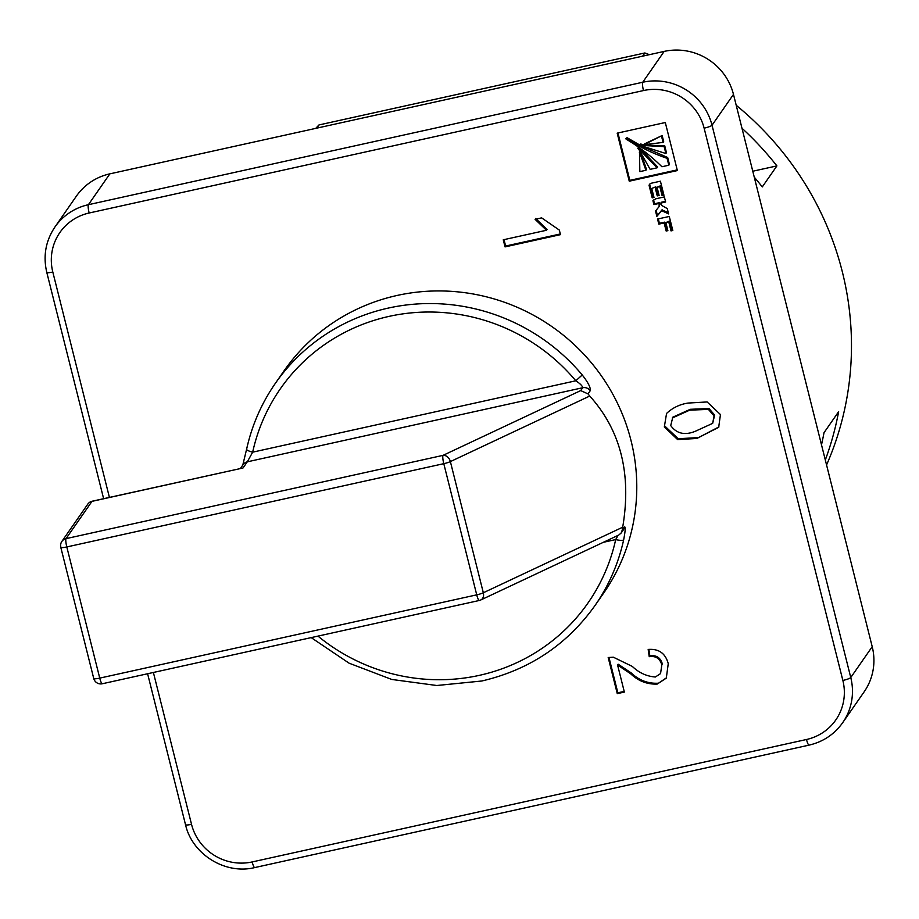 <?xml version="1.0" encoding="UTF-8"?>
<svg xmlns="http://www.w3.org/2000/svg" width="919" height="919" viewBox="0 0 919 919"><rect width="100%" height="100%" fill="white"/><g stroke="black" fill="none" stroke-linecap="round" stroke-linejoin="round"><path stroke-width="1.38" d="M582.232 374.963C588.114 382.442 590.791 387.692 590.251 390.701L588.022 393.895L589.745 396.043C620.693 430.368 631.675 474.089 622.691 527.207L622.243 530.102L624.461 526.909C625.655 526.495 625.391 530.814 623.656 539.855A194.644 189.107 34.8 0 1 594.949 605.61L603.714 592.996A194.644 189.107 -145.2 0 0 601.911 376.618A194.644 189.107 -145.2 0 0 397.111 295.458A194.644 189.107 -145.2 0 0 284.143 370.713L275.367 383.326A194.644 189.107 34.8 0 1 388.335 308.072A194.644 189.107 34.8 0 1 582.232 374.963L575.811 380.788C580.222 383.694 582.52 386.014 582.692 387.738L247.303 461.832L252.668 452.171A7.214 1.585 -167.6 0 1 246.602 449.219A7.214 1.585 -167.6 0 1 246.66 449.081A194.644 189.107 34.8 0 1 275.367 383.326C261.49 403.372 251.898 425.325 246.602 449.219L242.754 465.221M315.734 128.373A309.979 301.168 34.8 0 1 318.973 124.95L316.745 128.155M318.973 124.95L644.862 52.957L642.634 56.174M821.494 444.796A309.979 301.168 -145.2 0 0 824.01 432.7L838.633 411.678A309.979 301.168 34.8 0 1 825.308 459.982M741.989 128.246A309.979 301.168 34.8 0 1 776.9 165.902L762.276 186.925A309.979 301.168 -145.2 0 0 754.269 177.16M644.862 52.957A309.979 301.168 34.8 0 1 649.4 54.681M736.211 105.271A309.979 301.168 34.8 0 1 826.56 464.98M617.591 665.057L624.369 692.076L617.269 693.638L608.194 657.533L613.318 657.188L632.318 666.424C639.027 672.834 646.712 676.361 655.373 677.004L660.554 673.593L661.818 664.954C659.98 658.498 655.787 655.741 649.239 656.683L648.171 649.446C658.774 648.584 665.471 653.329 668.251 663.69L666.298 678.142L657.223 684.069C647.206 684.494 638.337 681.059 630.629 673.765L617.591 665.057L618.177 664.219L631.215 672.926L630.629 673.765M617.189 133.152L629.251 181.192L677.372 170.566L665.299 122.526L617.189 133.152M669.273 216.459L657.544 219.044L658.82 224.133L664.138 222.961L666.172 231.025L667.872 230.646L665.85 222.582L668.768 221.938L671.019 230.899L672.811 230.508L669.273 216.459M659.13 203.444L659.118 206.58L655.534 211.037L656.867 216.344L661.68 210.692L668.607 213.92L667.263 208.567L661.611 205.408L661.014 203.03L665.643 202.008L664.368 196.907L655.775 198.803L652.927 200.664L653.914 204.592L659.13 203.444L659.716 202.605L659.474 204.822M660.06 203.984L659.118 206.58M655.19 187.671L657.257 195.896L659.118 195.483L657.062 187.258L659.831 186.649L662.094 195.667L663.955 195.253L660.416 181.204L651.824 183.099A5.537 5.376 -145.2 0 0 650.032 183.857L649.032 185.178L652.214 197.849L653.995 197.447L651.732 188.441L655.775 186.833L657.843 195.046L658.957 194.805M666.562 413.447C672.501 407.852 679.612 404.394 687.929 403.073L707.125 401.948L720.462 414.561L718.669 427.324L696.82 438.478L677.625 439.581L664.322 426.967L666.562 413.447L664.322 426.967M560.487 234.644L505.048 246.889L503.267 239.802L546.46 230.267L535.088 219.319L541.647 217.872L559.338 230.083L560.487 234.644M664.173 51.407L109.855 173.852L88.408 204.696L642.726 82.25L664.173 51.407A57.667 56.036 34.8 0 1 733.477 94.393L712.03 125.237L850.764 677.533L872.211 646.689L733.477 94.393M153.381 672.467L191.531 824.332A50.465 49.029 -145.2 0 0 252.174 861.942L806.491 739.496A50.465 49.029 -145.2 0 0 842.861 680.462L704.126 128.166A50.465 49.029 -145.2 0 0 643.484 90.556L89.166 213.001A7.214 1.275 77.5 0 1 88.408 204.696A57.667 56.036 34.8 0 0 54.933 226.993L76.38 196.149A57.667 56.036 34.8 0 1 109.855 173.852M872.211 646.689A57.667 56.036 34.8 0 1 864.124 691.869L842.677 722.702A57.667 56.036 34.8 0 0 850.764 677.533A7.214 1.137 165.9 0 1 842.861 680.462M240.433 468.472L243.121 464.612A7.214 7.007 -145.2 0 1 247.303 461.832L243.007 467.989L92.153 501.223A7.214 7.214 0 0 0 87.787 504.14A7.214 7.007 34.8 0 1 91.98 501.36L66.042 538.637L443.027 455.364L580.705 390.598L582.692 387.738A7.214 7.007 -145.2 0 1 590.251 390.701M588.022 393.895L580.705 390.598M589.745 396.043L450.379 461.602A7.214 5.537 -115.2 0 0 443.027 455.364A7.214 1.275 77.5 0 0 443.785 463.67L66.8 546.943L99.746 678.119L476.731 594.846L443.785 463.67A7.214 1.137 165.9 0 0 450.379 461.602L483.325 592.766A7.214 5.537 64.8 0 1 480.775 599.969A7.214 7.214 0 0 1 479.258 600.486L102.285 683.759A7.214 1.275 77.5 0 1 99.746 678.119A7.214 1.137 165.9 0 1 93.738 678.475L60.78 547.299A7.214 1.137 165.9 0 0 66.8 546.943A7.214 1.275 77.5 0 1 66.042 538.637A7.214 7.007 34.8 0 0 61.86 541.429A7.214 7.214 0 0 0 60.78 547.299M622.243 530.102L621.141 533.031L618.717 535.076L480.775 599.969M618.062 535.34L615.696 539.579L603.369 542.302M623.656 539.855A7.214 1.585 -167.6 0 1 615.696 539.579A187.43 182.1 -145.2 0 1 479.27 675.373A187.43 182.1 -145.2 0 1 317.963 636.109M718.945 426.898L696.82 438.478M697.406 437.628L678.211 438.742L664.908 426.129M712.673 423.349L714.637 415.055L708.997 408.553L690.307 409.3L672.823 417.169L670.721 425.554C676.522 433.584 684.632 435.537 695.063 431.39L712.673 423.349L714.052 415.905L708.411 409.392L689.721 410.15L672.237 418.019M708.997 408.553L708.411 409.392M690.307 409.3L689.721 410.15M714.637 415.055L714.052 415.905M651.732 188.441L655.775 186.833M649.607 184.191L652.8 196.999L653.834 196.781M652.8 196.999L652.214 197.849M657.062 187.258L660.405 185.81L662.679 194.828L663.782 194.575M662.679 194.828L662.094 195.667M660.405 185.81L659.831 186.649M657.843 195.046L657.257 195.896M653.547 199.997L654.5 203.754L659.716 202.605M654.5 203.754L653.914 204.592M661.014 203.03L661.6 202.18L665.482 201.33M656.132 210.29L657.441 215.494L661.933 209.923L668.285 212.657M657.441 215.494L656.867 216.344M665.85 222.582L669.354 221.1L671.605 230.06L672.639 229.83M671.605 230.06L671.019 230.899M669.354 221.1L668.768 221.938M658.303 218.883L659.405 223.294L664.724 222.122L666.757 230.175L667.699 229.968M666.757 230.175L666.172 231.025M664.724 222.122L664.138 222.961M659.405 223.294L658.82 224.133M617.947 132.991L629.837 180.354L677.2 169.889M629.837 180.354L629.251 181.192M662.151 135.507L643.955 144.72L663.093 142.399L663.667 141.56L662.151 135.507L644.541 143.881M664.736 145.776L664.15 146.615L639.946 145.317L665.873 153.507L666.459 152.669L664.736 145.776L644.598 145.041M644.001 144.892L640.715 144.007L639.946 145.317M639.877 145.064L626.999 137.655L626.115 139.16C639.245 146.891 651.18 156.092 661.91 166.753L668.825 165.225L667.091 158.332C652.766 153.462 639.199 146.845 626.413 138.493L625.954 138.608M668.825 165.225L669.411 164.386L667.676 157.494L642.082 146.328M657.062 167.821L638.165 148.2L650.147 169.349L657.062 167.821L657.648 166.982L640.635 148.855M645.908 170.279L639.509 152.049L639.842 171.623L645.908 170.279L646.494 169.441L640.405 151.348M638.636 147.522L637.832 148.579M626.999 137.655L626.413 138.493M667.676 157.494L667.091 158.332M665.873 153.507L664.15 146.615M663.093 142.399L661.565 136.357M624.208 691.398L617.855 692.8L617.269 693.638M617.855 692.8L608.952 657.372M660.554 673.593L661.818 664.954M662.404 664.115C660.566 657.659 656.373 654.902 649.825 655.844L649.239 656.683M649.825 655.844L648.871 649.377M666.585 677.717L657.223 684.069M657.809 683.231C647.792 683.656 638.923 680.221 631.215 672.926M560.314 233.966L505.634 246.039L505.048 246.889M505.634 246.039L504.026 239.641M535.674 218.481L547.046 229.417L546.46 230.267M752.776 171.233L776.9 165.902M89.166 213.001A50.465 49.029 -145.2 0 0 52.808 272.035L109.418 497.409M479.258 600.486A7.214 1.275 77.5 0 1 476.731 594.846A7.214 1.137 165.9 0 0 483.325 592.766L622.691 527.207M243.007 467.989L91.98 501.36A7.214 1.275 -102.5 0 1 92.153 501.223M252.668 452.171L575.811 380.788A187.43 182.1 -145.2 0 0 389.093 316.377A187.43 182.1 -145.2 0 0 252.668 452.171M643.484 90.556A7.214 1.275 77.5 0 1 642.726 82.25A57.667 56.036 34.8 0 1 712.03 125.237A7.214 1.137 165.9 0 1 704.126 128.166M60.849 547.069A7.214 7.007 34.8 0 1 61.86 541.429L87.787 504.14M624.461 526.909A7.214 7.007 34.8 0 1 623.3 529.93L621.141 533.031M649.618 184.34L649.032 185.178M662.266 209.854L661.68 210.692M661.933 209.923L661.347 210.761M640.348 151.44L639.819 152.186M640.015 151.233L639.429 152.072M640.084 151.198L639.509 152.049M638.774 147.614L638.326 148.258M640.865 144.019L640.279 144.857M644.759 143.582L644.173 144.432M52.808 272.035A7.214 1.137 165.9 0 1 46.789 272.392C42.963 255.964 45.686 240.835 54.933 226.993M191.531 824.332A7.214 1.137 165.9 0 1 185.512 824.688L147.603 673.742M252.174 861.942A7.214 1.275 77.5 0 0 254.701 867.582C225.27 874.877 192.174 854.348 185.512 824.688M806.491 739.496A7.214 1.275 77.5 0 0 809.019 745.137L254.701 867.582M594.949 605.61C566.966 644.793 529.241 669.928 481.797 681.002L436.812 685.505L391.747 679.451L349.094 663.185L311.185 637.614M93.738 678.475A7.214 7.214 0 0 0 102.285 683.759M639.888 151.325L639.302 152.163M637.855 148.304L638.441 147.465M639.911 144.972L640.497 144.134M644.587 143.697L644.001 144.536M103.629 498.684L46.789 272.392M809.019 745.137C823.125 741.851 834.337 734.373 842.677 722.702"/></g></svg>

